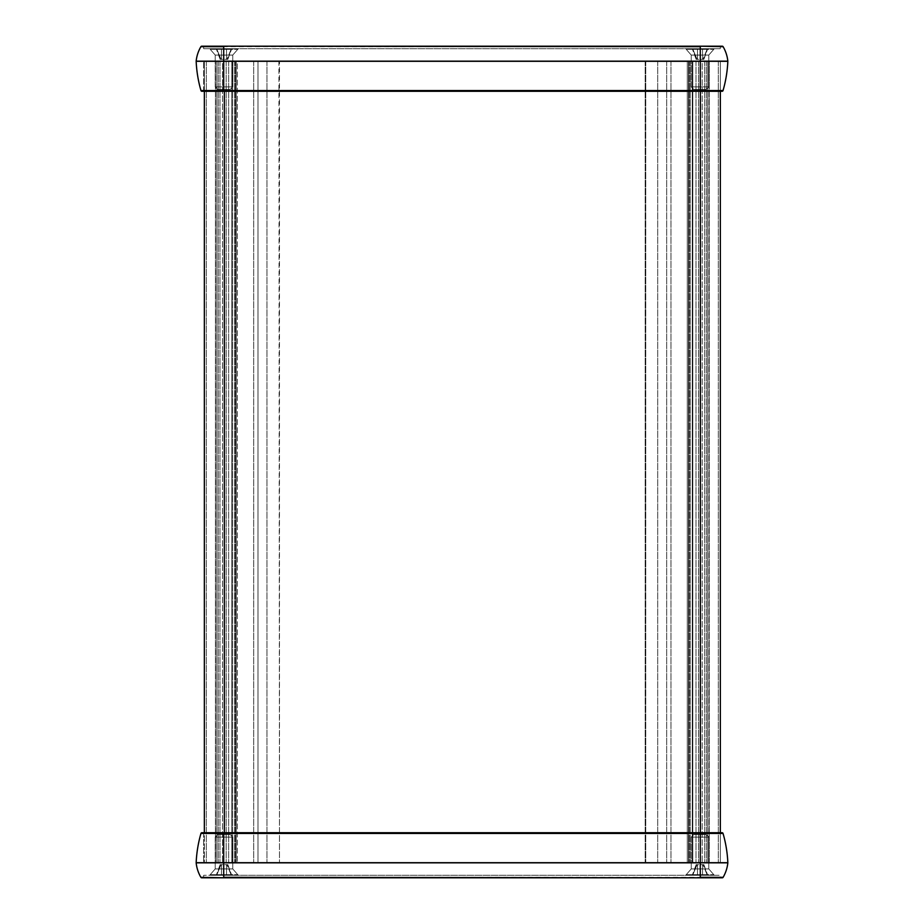 <?xml version="1.0" encoding="UTF-8"?>
<svg xmlns="http://www.w3.org/2000/svg" width="924" height="924" viewBox="0 0 924 924"><rect width="100%" height="100%" fill="white"/><g stroke="black" fill="none" stroke-linecap="round" stroke-linejoin="round"><path stroke-width="0.69" stroke-dasharray="4.62 3.46" d="M215.223 868.918L210.21 874.67L237.768 874.67L210.21 874.67L237.768 874.67L210.21 874.67L215.223 868.918L232.756 868.918L237.768 874.67L232.756 868.918L215.223 868.918L232.756 868.918L215.223 868.918L215.223 862.773L232.756 862.773L215.223 862.773L232.756 862.773L215.223 862.773L215.223 868.918L232.756 868.918L232.756 862.773L232.756 868.918L215.223 868.918L232.756 868.918L215.223 868.918L215.223 837.098L232.756 837.098L232.756 868.918L232.756 837.098L230.249 834.603L217.729 834.603L230.249 834.603L217.729 834.603L230.249 834.603L232.756 837.098L215.223 837.098L217.729 834.603L215.223 837.098L232.756 837.098L215.223 837.098L215.223 868.918L209.679 875.294L238.311 875.294L232.756 868.918L238.311 875.294L209.679 875.294L238.311 875.294L209.679 875.294L215.223 868.918M221.483 874.67L221.483 864.656L220.12 864.656L227.858 864.656L221.483 864.656L221.483 874.67L216.482 874.67L226.495 874.67L221.483 874.67L221.483 864.656L221.483 874.67L221.483 864.656L221.483 874.67L216.909 874.67L221.044 864.656L216.482 874.67L231.081 874.67L226.495 874.67L226.495 864.656L227.858 864.656L226.495 864.656L226.495 874.67L226.495 864.656L226.495 874.67L221.483 874.67L221.483 864.656L221.483 874.67M231.081 874.67L226.934 864.656L231.081 874.67L226.495 874.67L231.508 874.67L226.934 864.656L231.081 874.67M226.495 874.67L226.495 864.656L226.495 874.67M216.909 874.67L221.044 864.656L216.909 874.67M691.244 868.918L686.232 874.67L713.79 874.67L686.232 874.67L713.79 874.67L686.232 874.67L691.244 868.918L708.777 868.918L713.79 874.67L708.777 868.918L691.244 868.918L708.777 868.918L691.244 868.918L691.244 862.773L708.777 862.773L691.244 862.773L708.777 862.773L691.244 862.773L691.244 868.918L708.777 868.918L708.777 862.773L708.777 868.918L691.244 868.918L708.777 868.918L691.244 868.918L691.244 837.098L708.777 837.098L708.777 868.918L708.777 837.098L706.271 834.603L693.751 834.603L706.271 834.603L693.751 834.603L706.271 834.603L708.777 837.098L691.244 837.098L693.751 834.603L691.244 837.098L708.777 837.098L691.244 837.098L691.244 868.918L685.689 875.294L714.321 875.294L708.777 868.918L714.321 875.294L685.689 875.294L714.321 875.294L685.689 875.294L691.244 868.918M697.505 874.67L697.505 864.656L696.142 864.656L703.88 864.656L697.505 864.656L697.505 874.67L692.492 874.67L702.517 874.67L697.505 874.67L697.505 864.656L697.505 874.67L697.505 864.656L697.505 874.67L692.919 874.67L697.066 864.656L692.492 874.67L707.091 874.67L702.517 874.67L702.517 864.656L703.88 864.656L702.517 864.656L702.517 874.67L702.517 864.656L702.517 874.67L697.505 874.67L697.505 864.656L697.505 874.67M707.091 874.67L702.956 864.656L707.091 874.67L702.517 874.67L707.518 874.67L702.956 864.656L707.091 874.67M702.517 874.67L702.517 864.656L702.517 874.67M692.919 874.67L697.066 864.656L692.919 874.67M215.223 55.082L210.21 49.33L237.768 49.33L210.21 49.33L237.768 49.33L210.21 49.33L215.223 55.082L232.756 55.082L237.768 49.33L232.756 55.082L215.223 55.082L232.756 55.082L215.223 55.082L215.223 61.227L232.756 61.227L215.223 61.227L232.756 61.227L215.223 61.227L215.223 55.082L232.756 55.082L232.756 61.227L232.756 55.082L215.223 55.082L232.756 55.082L215.223 55.082L215.223 86.902L232.756 86.902L232.756 55.082L232.756 86.902L230.249 89.397L217.729 89.397L230.249 89.397L217.729 89.397L230.249 89.397L232.756 86.902L215.223 86.902L217.729 89.397L215.223 86.902L232.756 86.902L215.223 86.902L215.223 55.082L209.679 48.706L215.223 55.082M221.483 49.33L221.483 59.344L220.12 59.344L227.858 59.344L221.483 59.344L221.483 49.33L216.482 49.33L226.495 49.33L221.483 49.33L221.483 59.344L221.483 49.33L221.483 59.344L221.483 49.33L216.909 49.33L221.044 59.344L216.482 49.33L231.081 49.33L226.495 49.33L226.495 59.344L227.858 59.344L226.495 59.344L226.495 49.33L226.495 59.344L226.495 49.33L221.483 49.33L221.483 59.344L221.483 49.33M231.081 49.33L226.934 59.344L231.081 49.33L226.495 49.33L231.508 49.33L226.934 59.344L231.081 49.33M226.495 49.33L226.495 59.344L226.495 49.33M216.909 49.33L221.044 59.344L216.909 49.33M691.244 55.082L686.232 49.33L713.79 49.33L686.232 49.33L713.79 49.33L686.232 49.33L691.244 55.082L708.777 55.082L713.79 49.33L708.777 55.082L691.244 55.082L708.777 55.082L691.244 55.082L691.244 61.227L708.777 61.227L691.244 61.227L708.777 61.227L691.244 61.227L691.244 55.082L708.777 55.082L708.777 61.227L708.777 55.082L691.244 55.082L708.777 55.082L691.244 55.082L691.244 86.902L708.777 86.902L708.777 55.082L708.777 86.902L706.271 89.397L693.751 89.397L706.271 89.397L693.751 89.397L706.271 89.397L708.777 86.902L691.244 86.902L693.751 89.397L691.244 86.902L708.777 86.902L691.244 86.902L691.244 55.082L685.689 48.706L691.244 55.082M697.505 49.33L697.505 59.344L696.142 59.344L703.88 59.344L697.505 59.344L697.505 49.33L692.492 49.33L702.517 49.33L697.505 49.33L697.505 59.344L697.505 49.33L697.505 59.344L697.505 49.33L692.919 49.33L697.066 59.344L692.492 49.33L707.091 49.33L702.517 49.33L702.517 59.344L703.88 59.344L702.517 59.344L702.517 49.33L702.517 59.344L702.517 49.33L697.505 49.33L697.505 59.344L697.505 49.33M707.091 49.33L702.956 59.344L707.091 49.33L702.517 49.33L707.518 49.33L702.956 59.344L707.091 49.33M702.517 49.33L702.517 59.344L702.517 49.33M692.919 49.33L697.066 59.344L692.919 49.33M722.256 877.8A1.005 1.005 0 0 0 723.122 877.303A1.005 1.005 0 0 1 722.256 877.8L700.288 877.8L720.327 877.8L720.327 875.294L700.288 875.294L720.327 875.294L720.327 877.8L203.673 877.8L203.673 875.294L223.712 875.294L203.673 875.294L203.673 877.8L223.712 877.8L201.744 877.8A1.005 1.005 0 0 1 200.878 877.303A1.005 1.005 0 0 0 201.744 877.8M700.288 875.294L223.712 875.294L700.288 875.294L700.288 877.8L223.712 877.8L700.288 877.8L700.288 875.294M203.673 832.709L203.673 862.773L223.712 862.773L203.673 862.773L203.673 832.709L700.288 832.709L201.929 832.709A1.005 1.005 0 0 0 200.958 833.436A125.237 125.237 0 0 0 196.165 862.704L700.288 862.704L196.165 862.843A36.001 36.001 0 0 0 200.878 877.303L223.712 877.8L223.712 875.294L223.712 877.8M700.288 832.709L700.288 862.773L223.712 862.773L700.288 862.773L700.288 832.709L700.288 833.436L223.712 833.436L223.712 832.709L722.071 832.709A1.005 1.005 0 0 1 723.042 833.436A1.005 1.005 0 0 0 722.071 832.709M727.835 862.704A125.237 125.237 0 0 0 723.042 833.436L700.288 833.436L700.288 862.704L727.835 862.704A125.237 125.237 0 0 0 723.042 833.436M201.929 832.709A1.005 1.005 0 0 0 200.958 833.436L223.712 833.436L223.712 877.303L723.122 877.303A36.001 36.001 0 0 0 727.835 862.843L700.288 862.843L700.288 877.8M720.327 832.709L720.327 862.773L657.703 862.773L720.327 862.773L700.346 862.773L720.327 862.773L720.327 61.227L203.673 61.227L720.327 61.227L720.327 91.291L201.929 91.291M238.311 48.706L209.679 48.706L238.311 48.706L232.756 55.082L238.311 48.706L209.679 48.706L238.311 48.706M714.321 48.706L685.689 48.706L714.321 48.706L708.777 55.082L714.321 48.706L685.689 48.706L714.321 48.706M201.744 46.2L223.712 46.2L203.673 46.2L203.673 48.706L223.712 48.706L203.673 48.706L203.673 46.2L720.327 46.2L720.327 48.706L700.288 48.706L720.327 48.706L720.327 46.2L700.288 46.2L722.256 46.2A1.005 1.005 0 0 1 723.122 46.697A1.005 1.005 0 0 0 722.256 46.2M223.712 48.706L700.288 48.706L223.712 48.706L223.712 46.2L700.288 46.2L223.712 46.2L223.712 48.706M720.327 91.291L720.327 61.227L720.327 91.291L203.673 91.291L722.071 91.291A1.005 1.005 0 0 0 723.042 90.564A125.237 125.237 0 0 0 727.835 61.296L223.712 61.296L727.835 61.157A36.001 36.001 0 0 0 723.122 46.697L700.288 46.2L700.288 48.706L700.288 46.2M223.712 91.291L223.712 61.227L223.712 91.291L223.712 61.296L196.165 61.296A125.237 125.237 0 0 0 200.958 90.564L723.042 90.564A1.005 1.005 0 0 1 722.071 91.291M700.288 91.291L700.288 46.697L200.878 46.697A36.001 36.001 0 0 0 196.165 61.157L223.712 61.157L223.712 46.2M203.673 91.291L203.673 61.227L203.673 91.291M687.294 862.773L215.419 862.773L687.294 862.773L687.294 61.227L688.53 61.227L687.294 61.227L687.294 862.773M692.804 61.227L698.521 61.227L692.804 61.227L692.804 862.773L692.804 61.227M702.171 61.227L696.015 61.227L706.375 61.227L702.171 61.227L702.171 862.773L702.171 61.227M709.066 61.227L704.677 61.227L709.251 61.227L709.066 862.773L709.066 61.227M688.507 61.227L689.246 61.227L688.507 61.227L688.507 862.773L688.507 61.227L707.807 61.227L688.507 61.227L688.507 862.773L688.507 61.227L707.807 61.227L707.807 862.773L707.807 61.227L688.507 61.227L688.507 862.773L688.507 61.227L707.807 61.227L707.807 862.773L707.807 61.227L666.678 61.227L707.807 61.227L707.807 862.773L707.807 61.227L688.507 61.227L688.507 862.773L688.507 61.227M666.678 61.227L666.678 862.773L666.678 61.227L645.761 61.227L666.678 61.227M645.183 61.227L645.183 862.773L645.183 61.227M707.807 61.227L707.807 862.773L707.807 61.227M720.327 61.227L700.346 61.227L720.327 61.227L720.327 862.773L720.327 61.227L718.329 61.227L720.327 61.227M692.249 61.227L718.329 61.227L690.263 61.227L692.249 61.227L692.249 862.773L692.249 61.227M690.263 61.227L690.263 862.773L690.263 61.227L670.974 61.227L690.263 61.227L690.263 862.773L690.263 61.227M670.974 61.227L670.974 862.773L670.974 61.227L657.703 61.227L670.974 61.227M657.703 61.227L657.703 862.773L657.703 61.227M237.376 61.227L687.294 61.227L236.128 61.227L237.376 61.227L237.376 862.773L237.376 61.227M231.855 61.227L236.128 61.227L236.163 862.773L236.163 61.227L228.655 61.227L236.163 61.227L236.163 862.773L236.163 61.227L216.863 61.227L216.863 862.773L216.863 61.227L236.163 61.227L236.163 862.773L236.163 61.227L216.863 61.227L216.863 862.773L216.863 61.227L236.163 61.227L236.163 862.773L236.163 61.227L216.863 61.227L216.863 862.773L216.863 61.227L257.992 61.227L257.992 862.773L257.992 61.227L216.863 61.227L216.863 862.773L216.863 61.227L236.163 61.227L226.149 61.227L231.855 61.227L231.855 862.773L231.855 61.227M222.488 61.227L228.655 61.227L218.295 61.227L222.488 61.227L222.488 862.773L222.488 61.227M215.604 61.227L219.993 61.227L215.419 61.227L215.604 862.773L215.604 61.227M278.909 61.227L257.992 61.227L279.487 61.227L279.487 862.773L278.909 61.227M700.346 832.709L700.346 862.773L204.343 862.773L700.346 862.773L700.346 61.227L224.324 61.227L700.346 61.227L700.346 91.291M204.343 91.291L204.343 61.227L266.967 61.227L204.343 61.227L204.343 862.773L204.343 61.227L224.324 61.227L204.343 61.227L204.343 832.709M234.407 61.227L234.407 862.773L234.407 61.227M253.684 61.227L253.684 862.773L253.684 61.227M266.967 61.227L266.967 862.773L266.967 61.227M223.712 832.709L223.712 862.773L223.712 832.709M196.165 61.296A125.237 125.237 0 0 0 200.958 90.564M688.53 61.227L688.53 862.773L688.53 61.227M696.015 61.227L696.015 862.773L696.015 61.227M698.521 61.227L698.521 862.773L698.521 61.227M704.677 61.227L704.677 862.773L704.677 61.227M706.375 61.227L706.375 862.773L706.375 61.227M689.246 61.227L689.246 862.773L689.246 61.227M645.761 61.227L645.761 862.773L645.761 61.227M718.329 61.227L718.329 862.773L718.329 61.227M236.128 61.227L236.128 862.773L236.128 61.227M228.655 61.227L228.655 862.773L228.655 61.227M226.149 61.227L226.149 862.773L226.149 61.227M219.993 61.227L219.993 862.773L219.993 61.227M218.295 61.227L218.295 862.773L218.295 61.227M235.412 61.227L235.412 862.773L235.412 61.227M224.324 91.291L224.324 832.709M206.329 61.227L206.329 862.773L206.329 61.227M232.409 61.227L232.409 862.773L232.409 61.227M220.12 864.656L216.482 874.67L220.12 864.656M227.858 864.656L231.508 874.67L227.858 864.656M696.142 864.656L692.492 874.67L696.142 864.656M703.88 864.656L707.518 874.67L703.88 864.656M220.12 59.344L216.482 49.33L220.12 59.344M227.858 59.344L231.508 49.33L227.858 59.344M696.142 59.344L692.492 49.33L696.142 59.344M703.88 59.344L707.518 49.33L703.88 59.344M709.251 862.773L709.251 61.227L709.251 862.773M215.419 862.773L215.419 61.227L215.419 862.773"/><path stroke-width="1.39" d="M201.929 832.709A1.005 1.005 0 0 0 200.958 833.436L223.712 833.436L223.712 832.709L201.929 832.709M223.712 877.8L200.878 877.303A1.005 1.005 0 0 0 201.744 877.8L722.256 877.8A1.005 1.005 0 0 0 723.122 877.303A36.001 36.001 0 0 0 727.835 862.843A1.005 1.005 0 0 0 727.835 862.704L223.712 862.704L223.712 833.436L723.042 833.436A125.237 125.237 0 0 1 727.835 862.704A1.005 1.005 0 0 1 727.835 862.843A1.005 1.005 0 0 0 727.835 862.704A125.237 125.237 0 0 0 723.042 833.436A1.005 1.005 0 0 0 722.071 832.709L203.673 832.709M700.288 877.8L223.712 877.303L223.712 862.704L196.165 862.704A1.005 1.005 0 0 0 196.165 862.843A36.001 36.001 0 0 0 200.878 877.303A36.001 36.001 0 0 1 196.165 862.843A1.005 1.005 0 0 1 196.165 862.704A125.237 125.237 0 0 1 200.958 833.436M722.071 91.291A1.005 1.005 0 0 0 723.042 90.564L700.288 90.564L700.288 91.291L722.071 91.291M700.288 46.2L723.122 46.697A1.005 1.005 0 0 0 722.256 46.2L201.744 46.2A1.005 1.005 0 0 0 200.878 46.697A36.001 36.001 0 0 0 196.165 61.157A1.005 1.005 0 0 0 196.165 61.296L700.288 61.296L700.288 90.564L200.958 90.564A125.237 125.237 0 0 1 196.165 61.296A1.005 1.005 0 0 1 196.165 61.157A1.005 1.005 0 0 0 196.165 61.296A125.237 125.237 0 0 0 200.958 90.564A1.005 1.005 0 0 0 201.929 91.291L700.288 91.291M200.958 90.564A1.005 1.005 0 0 0 201.929 91.291A1.005 1.005 0 0 1 200.958 90.564M223.712 46.2L700.288 46.697L700.288 61.296L727.835 61.296A1.005 1.005 0 0 0 727.835 61.157A36.001 36.001 0 0 0 723.122 46.697A36.001 36.001 0 0 1 727.835 61.157A1.005 1.005 0 0 1 727.835 61.296A125.237 125.237 0 0 1 723.042 90.564M201.744 46.2A1.005 1.005 0 0 0 200.878 46.697L223.712 46.697L223.712 61.157L196.165 61.157A36.001 36.001 0 0 1 200.878 46.697A1.005 1.005 0 0 1 201.744 46.2M720.327 91.291L720.327 832.709M204.343 91.291L204.343 832.709M196.165 862.704A1.005 1.005 0 0 0 196.165 862.843L700.288 862.843L700.288 832.709M723.122 877.303L700.288 877.303L700.288 862.843L727.835 862.843A36.001 36.001 0 0 1 723.122 877.303M727.835 61.296A1.005 1.005 0 0 0 727.835 61.157L223.712 61.157L223.712 91.291M700.346 91.291L700.346 832.709M224.324 91.291L224.324 832.709"/></g></svg>
